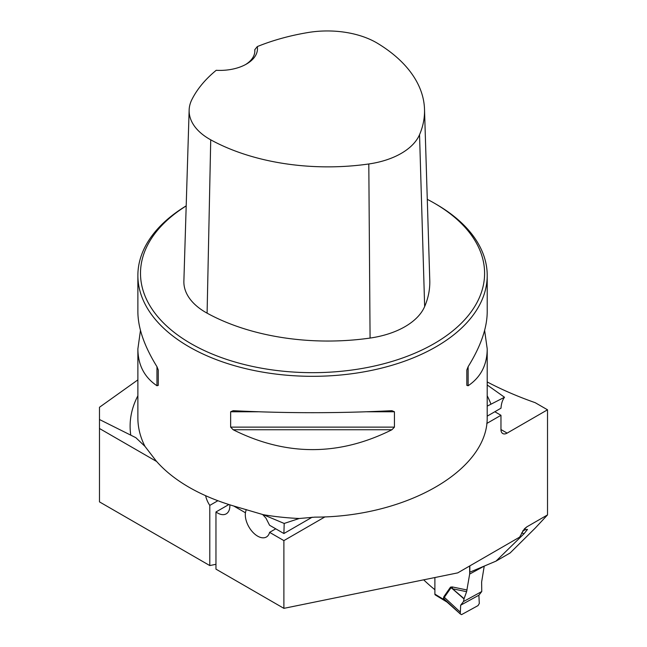 <?xml version="1.0" encoding="UTF-8"?>
<svg xmlns="http://www.w3.org/2000/svg" width="647" height="647" viewBox="0 0 647 647"><rect width="100%" height="100%" fill="white"/><g stroke="black" fill="none" stroke-linecap="round" stroke-linejoin="round"><path stroke-width="0.97" d="M263.297 514.697L284.187 523.447L299.246 518.498A174.666 100.843 180 0 1 263.297 514.697L234.61 506.269C217.659 501.32 202.471 494.987 189.037 487.264C175.652 479.508 164.718 470.757 156.226 461.012L144.968 446.381L135.854 437.696L99.484 419.515L99.484 407.262L137.876 379.878M423.68 579.825A259.164 149.627 0 0 0 434.889 589.724M262.601 514.47L265.957 518.134L269.573 525.251L283.904 533.524L284.187 523.447M275.743 528.817L269.605 532.36A17.469 10.085 -120 0 1 266.378 537.018A17.469 10.085 -120 0 1 252.104 531.43A17.469 10.085 -120 0 1 245.431 512.764L246.208 509.561M156.671 461.513L99.484 428.5L99.484 419.515M99.484 428.5L99.484 501.886L209.79 565.567L215.961 564.305M205.617 495.699A17.469 10.085 60 0 0 209.79 505.396L209.79 565.567M486.762 423.478L500.964 415.285L500.964 429.543A8.735 5.039 120 0 0 502.768 433.539A8.735 5.039 120 0 0 507.135 433.11L547.516 409.802L547.516 514.923L526.747 526.917L524.394 528.85L519.622 537.139L457.728 572.878L283.887 608.35L283.887 540.609L325.053 516.84M283.887 608.35L215.961 569.134L215.961 511.971L228.868 504.523M209.79 505.396L217.869 500.729M487.215 384.981L504.506 397.25L487.215 406.122M469.835 565.882L469.835 572.174L495.99 561.135L510.103 552.983L535.166 528.154L547.516 514.923M487.215 381.948A305.885 176.599 0 0 0 535.166 402.669L547.516 409.802M495.99 561.135L524.054 533.718A259.164 149.627 180 0 1 521.531 532.926M526.747 526.917L522.59 531.163M523.035 530.888L525.388 529.675L527.491 529.4L524.054 533.718M269.605 532.36L283.887 540.609M229.831 504.822A17.469 10.085 60 0 1 226.24 513.839A17.469 10.085 60 0 1 215.961 511.971M484.619 330.382L487.215 348.911L487.199 417.63C487.838 470.11 406.542 517.05 314.83 517.139L299.246 518.498M186.199 205.851A174.666 100.843 0 0 0 137.876 275.476A174.666 100.843 0 0 0 189.037 346.784A174.666 100.843 0 0 0 379.385 368.644A174.666 100.843 0 0 0 487.215 275.476A174.666 100.843 0 0 0 436.054 204.177L434.202 203.101A172.045 99.331 0 0 0 427.287 199.325M137.876 275.476L137.876 311.862C137.997 328.061 144.362 346.339 156.962 366.687L158.272 369.995L158.272 385.353L156.962 385.749C144.362 377.274 137.997 364.997 137.876 348.911L140.472 330.382M487.215 348.911C487.094 364.997 480.729 377.274 468.129 385.749L466.819 385.353L466.819 369.995L468.129 366.687C480.729 346.339 487.094 328.061 487.215 311.862L487.215 275.476M230.647 411.775L233.163 410.683C286.087 413.36 339.004 413.36 391.928 410.683L394.444 411.775L394.444 427.133L391.928 429.745C339.004 456.24 286.087 456.24 233.163 429.745L230.647 427.133L230.647 411.775L258.007 411.775M257.288 46.584A169.951 98.118 180 0 1 308.101 32.52A69.512 40.138 180 0 1 377.711 43.422A169.951 98.118 180 0 1 424.513 109.311A169.951 98.118 180 0 1 419.539 134.689A69.512 40.138 180 0 1 368.806 163.974A169.951 98.118 180 0 1 210.728 139.825A69.512 40.138 180 0 1 189.142 110.039A69.512 40.138 180 0 1 191.852 99.638A169.951 98.118 180 0 1 216.219 70.297A37.55 21.683 0 0 0 246.467 64.053A37.55 21.683 0 0 0 257.288 46.584L254.789 49.714L254.789 52.059M189.142 110.039L183.877 281.122A74.785 43.171 0 0 0 207.097 313.164A175.216 101.158 0 0 0 370.076 338.066A74.785 43.171 0 0 0 424.65 306.557A175.216 101.158 0 0 0 429.778 280.394L424.513 109.311M186.19 205.924A172.045 99.331 0 0 0 190.889 343.573A172.045 99.331 0 0 0 434.202 343.581A172.045 99.331 0 0 0 434.202 203.101M254.789 49.714A34.93 20.17 180 0 1 254.845 50.862A34.93 20.17 180 0 1 245.512 64.587M487.215 416.142L501.013 408.176A34.93 20.17 60 0 1 504.506 397.25M283.904 533.524L312.169 517.204M500.964 415.285L494.834 411.743M434.889 577.536L434.889 594.116A1.747 1.035 121.3 0 0 435.245 594.917L446.964 602.042L443.793 599.534L444.319 599.259L446.357 601.459M481.756 591.536L478.885 595.216L479.298 603.481L478.036 605.6L461.521 614.65L460.26 613.914L460.672 605.196L463.495 601.54L481.756 591.536L481.627 582.017L484.223 566.165M434.889 594.116L443.793 599.534L443.405 598.378L443.882 596.647L450.522 587.12L452.293 586.934L452.52 588.77L464.093 598.661L466.608 591.69L452.52 588.77L450.983 587.799L444.343 597.318L443.907 598.726L444.319 599.259M469.665 565.988L469.665 574.075L466.608 591.69M463.495 601.54L464.093 598.661M483.697 566.384L469.665 574.075M464.012 598.936L450.522 587.12M460.3 612.151L444.343 597.318A6.988 5.564 -145.1 0 0 443.882 596.647M446.438 601.548L460.26 613.914L443.907 598.726A6.988 4.036 180 0 0 443.405 598.378M460.672 605.196L478.885 595.216L479.298 603.481L478.036 605.6L461.521 614.65L460.26 613.914L460.672 605.196L478.885 595.216M130.734 434.881A182.43 105.324 180 0 1 137.876 395.802M245.431 512.764L233.745 506.011M487.215 395.802A182.43 105.324 180 0 1 490.895 404.043M144.968 446.381A174.666 100.843 180 0 1 137.876 417.946L137.876 348.911M419.539 134.689L424.65 306.557M210.728 139.825L207.097 313.164M368.806 163.974L370.076 338.066M156.962 385.749L156.962 366.687M468.129 366.687L468.129 385.749M391.928 429.745L233.163 429.745M394.444 427.133L230.647 427.133M394.444 411.775L367.084 411.775M500.964 429.543L507.135 433.11M452.293 586.934L467.061 589.999"/></g></svg>
